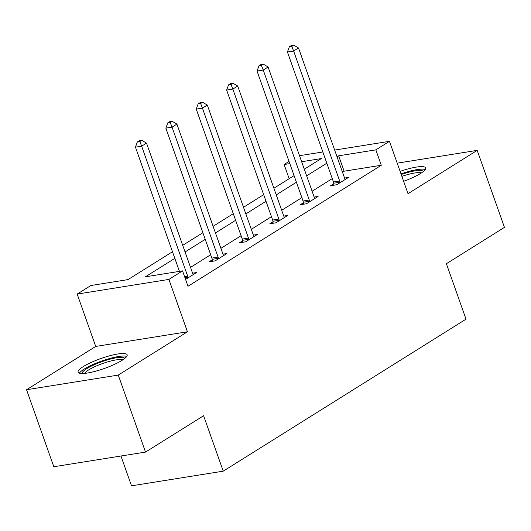 <?xml version="1.0" encoding="UTF-8"?>
<svg xmlns="http://www.w3.org/2000/svg" width="531" height="531" viewBox="0 0 531 531"><rect width="100%" height="100%" fill="white"/><g stroke="black" fill="none" stroke-linecap="round" stroke-linejoin="round"><path stroke-width="0.8" d="M403.626 181.303A26.026 5.264 -19.5 0 0 420.459 173.518A26.026 5.264 -19.5 0 0 425.656 167.922A26.026 5.264 -19.5 0 0 400.115 171.38M83.274 366.596A26.026 5.264 -19.5 0 0 78.077 372.191A26.026 5.264 -19.5 0 0 95.407 371.269A26.026 5.264 -19.5 0 0 121.944 360.416A26.026 5.264 -19.5 0 0 127.141 354.821A26.026 5.264 -19.5 0 0 109.817 355.743A26.026 5.264 -19.5 0 0 83.274 366.596M289.143 178.708L284.118 164.517L289.043 161.431M120.955 456.01L131.515 485.825L223.232 471.17L466.012 319.158L446.385 263.721L504.45 227.368L477.183 150.373L397.201 163.156M223.232 471.17L203.599 415.727L145.534 452.087L53.817 466.742L26.55 389.741L118.267 375.085L187.436 331.782L168.898 279.419L77.181 294.081L90.821 285.539L128.004 279.598L172.482 251.747M187.436 331.782L95.719 346.438L26.55 389.741M95.719 346.438L77.181 294.081M145.534 452.087L118.267 375.085M174.832 258.371L145.355 276.824L182.538 270.883L187.994 286.282L381.285 165.26L344.101 171.201L342.495 172.21M332.267 178.615L312.102 191.24M301.867 197.645L281.702 210.269M271.474 216.675L251.309 229.299M241.074 235.704L220.909 248.335M210.681 254.741L190.516 267.365M185.565 279.419L196.516 272.562L192.58 273.193M212.181 259.865L209.028 261.843L215.228 260.847L226.916 253.533L222.974 254.163M242.581 240.835L239.428 242.806L245.621 241.817L257.316 234.496L253.373 235.127M272.974 221.805L269.821 223.777L276.02 222.788L287.709 215.467L283.766 216.097M303.374 202.769L300.221 204.747L306.414 203.758L318.109 196.437L314.166 197.067M333.767 183.739L330.614 185.717L336.813 184.728L348.502 177.407L344.559 178.038M334.663 150.081L389.469 141.326L408.014 193.682L477.183 150.373M389.469 141.326L375.829 149.861L338.652 155.802L337.046 156.811M381.285 165.26L375.829 149.861M182.538 270.883L168.898 279.419M299.517 155.696L322.835 151.972M304.303 169.216L321.295 158.577L301.648 161.716M289.82 163.608L284.118 164.517M182.717 245.342L202.882 232.717M213.11 226.312L233.275 213.688M243.51 207.282L263.675 194.651M273.903 188.246L294.074 175.622M326.811 163.216L306.646 175.841M296.417 182.246L276.253 194.87M266.018 201.276L245.853 213.9M235.625 220.305L215.46 232.936M205.225 239.342L185.06 251.966M344.101 171.201L338.652 155.802M187.981 277.905L187.934 277.381A3.339 2.197 80.9 0 0 187.669 276.147L141.644 146.178L146.516 143.124L192.541 273.093A3.339 2.197 80.9 0 0 193.092 274.155L193.364 274.534M179.438 271.381L135.451 147.167L141.644 146.178L139.832 141.551L141.777 140.33L139.301 140.728L137.35 141.95L139.832 141.551M137.35 141.95L135.451 147.167M146.516 143.124L141.777 140.33M82.265 373.512A22.521 4.56 160.5 0 1 106.505 360.177A22.521 4.56 160.5 0 1 124.719 358.478M122.853 359.832A20.855 4.221 -19.5 0 0 106.831 362.142A20.855 4.221 -19.5 0 0 84.562 373.386M126.75 356.414A25.853 5.23 -19.5 0 0 106.957 359.314A25.853 5.23 -19.5 0 0 79.391 373.187M425.265 169.522A25.853 5.23 -19.5 0 0 400.998 173.876M401.224 174.513A22.521 4.56 160.5 0 1 423.234 171.579M421.368 172.933A20.855 4.221 -19.5 0 0 401.881 176.372M218.38 258.876L218.334 258.351A3.339 2.197 80.9 0 0 218.068 257.117L172.044 127.141L176.916 124.095L222.94 254.064A3.339 2.197 80.9 0 0 223.485 255.126L223.763 255.504M212.307 261.318L212.135 259.34A3.339 2.197 80.9 0 0 211.869 258.106L165.845 128.137L172.044 127.141L170.225 122.522L172.177 121.3L169.694 121.699L167.75 122.92L170.225 122.522M167.75 122.92L165.845 128.137M176.916 124.095L172.177 121.3M248.773 239.846L248.734 239.322A3.339 2.197 80.9 0 0 248.462 238.08L202.437 108.112L207.309 105.065L253.333 235.034A3.339 2.197 80.9 0 0 253.884 236.096L254.157 236.474M242.707 242.282L242.534 240.311A3.339 2.197 80.9 0 0 242.269 239.069L196.244 109.101L202.437 108.112L200.625 103.492L202.57 102.271L200.094 102.669L198.143 103.884L200.625 103.492M198.143 103.884L196.244 109.101M207.309 105.065L202.57 102.271M279.173 220.81L279.127 220.292A3.339 2.197 80.9 0 0 278.861 219.051L232.837 89.082L237.709 86.029L283.733 216.004A3.339 2.197 80.9 0 0 284.284 217.06L284.556 217.445M273.1 223.252L272.934 221.281A3.339 2.197 80.9 0 0 272.662 220.04L226.637 90.071L232.837 89.082L231.018 84.462L232.97 83.241L230.494 83.632L228.542 84.854L231.018 84.462M228.542 84.854L226.637 90.071M237.709 86.029L232.97 83.241M309.573 201.78L309.527 201.256A3.339 2.197 80.9 0 0 309.261 200.021L263.237 70.052L268.102 66.999L314.133 196.968A3.339 2.197 80.9 0 0 314.677 198.03L314.956 198.408M303.5 204.223L303.327 202.251A3.339 2.197 80.9 0 0 303.062 201.01L257.037 71.041L263.237 70.052L261.418 65.426L263.369 64.211L260.887 64.603L258.942 65.824L261.418 65.426M258.942 65.824L257.037 71.041M268.102 66.999L263.369 64.211M339.966 182.75L339.92 182.226A3.339 2.197 80.9 0 0 339.654 180.991L293.63 51.016L298.502 47.969L344.526 177.938A3.339 2.197 80.9 0 0 345.077 179L345.349 179.378M333.893 185.193L333.727 183.215A3.339 2.197 80.9 0 0 333.461 181.98L287.437 52.011L293.63 51.016L291.818 46.396L293.762 45.175L291.287 45.573L289.335 46.794L291.818 46.396M289.335 46.794L287.437 52.011M298.502 47.969L293.762 45.175M187.934 277.381L185.007 277.852M187.669 276.147L184.576 276.638M218.334 258.351L212.135 259.34M218.068 257.117L211.869 258.106M248.734 239.322L242.534 240.311M248.462 238.08L242.269 239.069M279.127 220.292L272.934 221.281M278.861 219.051L272.662 220.04M309.527 201.256L303.327 202.251M309.261 200.021L303.062 201.01M339.92 182.226L333.727 183.215M339.654 180.991L333.461 181.98"/></g></svg>
